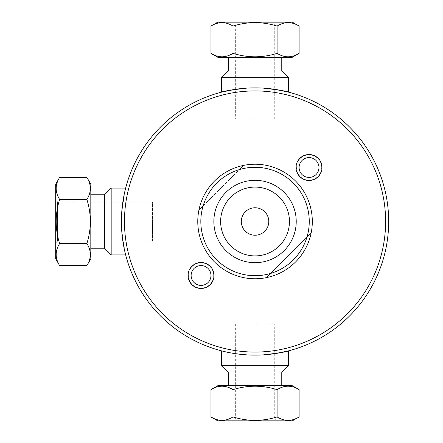 <?xml version="1.0" encoding="UTF-8"?>
<svg xmlns="http://www.w3.org/2000/svg" width="443" height="443" viewBox="0 0 443 443"><rect width="100%" height="100%" fill="white"/><g stroke="black" fill="none" stroke-linecap="round" stroke-linejoin="round"><path stroke-width="0.33" stroke-dasharray="2.21 1.66" d="M152.508 241.191L152.508 201.809L152.508 241.191L57.496 241.191L57.496 201.809L57.496 241.191L55.691 242.997L55.691 200.003L55.691 242.997M152.508 201.809L57.496 201.809L55.691 200.003M235.349 118.962L274.732 118.962L235.349 118.962L235.349 23.955L274.732 23.955L235.349 23.955L233.544 22.15L276.537 22.15L233.544 22.15M274.732 118.962L274.732 23.955L276.537 22.15M274.732 324.038L235.349 324.038L274.732 324.038L274.732 419.045L235.349 419.045L274.732 419.045L276.537 420.85L233.544 420.85L276.537 420.85M235.349 324.038L235.349 419.045L233.544 420.85M255.041 207.756A13.744 13.744 0 0 1 266.946 228.372A13.744 13.744 0 0 1 243.141 228.372A13.744 13.744 0 0 1 255.041 207.756M263.424 354.865L246.662 354.865L263.424 354.865L246.662 354.865L263.424 354.865L274.732 353.669M274.732 89.331L263.424 88.135L255.041 87.875L246.662 88.135L263.424 88.135L246.662 88.135L235.349 89.331M255.041 355.125A133.625 133.625 0 0 1 139.318 154.685A133.625 133.625 0 0 1 370.769 154.685A133.625 133.625 0 0 1 255.041 355.125M231.418 353.021L224.186 351.515L231.418 353.021M235.349 353.669L246.662 354.865M122.03 208.692L125.026 190.645L121.675 213.122L121.415 221.5L121.675 229.878L125.026 252.355L122.03 234.308M121.675 229.878L121.675 213.122M246.662 88.135L263.424 88.135M255.041 187.096A34.404 34.404 0 0 1 284.838 238.705A34.404 34.404 0 0 1 225.243 238.705A34.404 34.404 0 0 1 255.041 187.096A34.404 34.404 0 0 1 284.838 238.705A34.404 34.404 0 0 1 225.243 238.705A34.404 34.404 0 0 1 255.041 187.096M255.041 180.312A41.188 41.188 0 0 0 219.374 242.094A41.188 41.188 0 0 0 290.708 242.094A41.188 41.188 0 0 0 255.041 180.312M203.104 205.94L243.678 165.372A57.269 57.269 0 0 1 311.174 232.863L266.404 277.628C288.515 273.364 306.905 254.974 311.174 232.863L266.404 277.628A57.269 57.269 0 0 1 198.913 210.137L203.104 205.94A54.212 54.212 0 0 0 270.601 273.436M306.977 237.06A54.212 54.212 0 0 0 239.486 169.564M243.678 165.372C221.566 169.636 203.176 188.026 198.913 210.137L243.678 165.372M255.041 278.769A57.269 57.269 0 0 0 304.64 192.866A57.269 57.269 0 0 0 205.447 192.866A57.269 57.269 0 0 0 255.041 278.769A57.269 57.269 0 0 0 304.64 192.866A57.269 57.269 0 0 0 205.447 192.866A57.269 57.269 0 0 0 255.041 278.769M210.973 275.496A9.929 9.929 0 0 1 196.083 284.09A9.929 9.929 0 0 1 196.083 266.896A9.929 9.929 0 0 1 210.973 275.496M318.96 167.504A9.929 9.929 0 0 1 304.07 176.104A9.929 9.929 0 0 1 304.07 158.91A9.929 9.929 0 0 1 318.96 167.504M213.676 275.496A12.625 12.625 0 0 0 194.737 264.56A12.625 12.625 0 0 0 194.737 286.427A12.625 12.625 0 0 0 213.676 275.496M321.662 167.504A12.625 12.625 0 0 0 302.724 156.573A12.625 12.625 0 0 0 302.724 178.44A12.625 12.625 0 0 0 321.662 167.504M255.041 352.074A130.574 130.574 0 0 0 368.122 156.213A130.574 130.574 0 0 0 141.959 156.213A130.574 130.574 0 0 0 255.041 352.074M255.041 255.904A34.404 34.404 0 0 0 284.838 204.295A34.404 34.404 0 0 0 225.243 204.295A34.404 34.404 0 0 0 255.041 255.904M59.611 177.427C55.032 184.764 55.032 192.107 59.611 199.444L86.894 199.444C91.479 192.107 91.479 184.764 86.894 177.427L59.611 177.427M59.611 199.483C55.032 214.163 55.032 228.837 59.611 243.517L86.894 243.517C91.479 228.837 91.479 214.163 86.894 199.483L59.611 199.444M59.611 243.556C55.032 250.893 55.032 258.236 59.611 265.573L86.894 265.573C91.479 258.236 91.479 250.893 86.894 243.556L59.611 243.517M90.815 258.778L90.815 184.222M55.691 258.778L55.691 184.222M111.176 188.092L111.176 254.908M104.559 248.29L104.559 194.71M104.559 248.224L104.559 194.776L104.559 248.224M90.815 248.224L90.815 194.776L90.815 248.224M299.114 26.071C291.776 21.491 284.434 21.491 277.096 26.071L277.096 53.354C284.434 57.933 291.776 57.933 299.114 53.354L299.114 26.071M277.058 26.071C262.378 21.491 247.703 21.491 233.029 26.071L233.029 53.354C247.703 57.933 262.378 57.933 277.058 53.354L277.096 26.071M232.985 26.071C225.648 21.491 218.31 21.491 210.968 26.071L210.968 53.354C218.31 57.933 225.648 57.933 232.985 53.354L233.029 26.071M217.762 57.274L292.319 57.274M217.762 22.15L292.319 22.15M288.448 77.636L221.633 77.636M228.25 71.018L281.837 71.018M228.317 71.018L281.765 71.018L228.317 71.018M228.317 57.274L281.765 57.274L228.317 57.274M210.968 416.929C218.31 421.509 225.648 421.509 232.985 416.929L232.985 389.646C225.648 385.067 218.31 385.067 210.968 389.646L210.968 416.929M233.029 416.929C247.703 421.509 262.378 421.509 277.058 416.929L277.058 389.646C262.378 385.067 247.703 385.067 233.029 389.646L232.985 416.929M277.096 416.929C284.434 421.509 291.776 421.509 299.114 416.929L299.114 389.646C291.776 385.067 284.434 385.067 277.096 389.646L277.058 416.929M292.319 385.726L217.762 385.726M292.319 420.85L217.762 420.85M221.633 365.364L288.448 365.364M281.837 371.982L228.25 371.982M281.765 371.982L228.317 371.982L281.765 371.982M281.765 385.726L228.317 385.726L281.765 385.726"/><path stroke-width="0.66" d="M255.041 207.756A13.744 13.744 0 0 0 241.297 221.5A13.744 13.744 0 0 0 255.041 235.244A13.744 13.744 0 0 0 268.785 221.5A13.744 13.744 0 0 0 255.041 207.756M255.041 355.125A133.625 133.625 0 0 0 370.769 154.685A133.625 133.625 0 0 0 139.318 154.685A133.625 133.625 0 0 0 255.041 355.125M274.732 353.669L288.448 350.884L288.448 365.364L221.633 365.364L221.633 350.884L224.186 351.515L221.633 350.884M263.424 354.865C279.123 353.032 287.468 351.703 288.448 350.884C287.468 351.703 279.123 353.032 263.424 354.865M246.662 354.865L235.349 353.669M121.675 213.122L122.03 208.692M125.026 190.645L125.657 188.092L125.026 190.645M125.026 252.355L125.657 254.908L125.026 252.355M122.03 234.308L121.675 229.878M263.424 88.135C279.123 89.968 287.468 91.297 288.448 92.116C287.468 91.297 279.123 89.968 263.424 88.135M288.448 77.636L281.837 71.018L228.25 71.018L221.633 77.636L288.448 77.636L288.448 92.116L274.732 89.331M235.349 89.331L221.633 92.116L221.633 77.636M246.662 88.135C230.958 89.968 222.619 91.297 221.633 92.116C222.619 91.297 230.958 89.968 246.662 88.135M191.121 275.496A9.929 9.929 0 0 1 201.05 265.567A9.929 9.929 0 0 1 210.973 275.496A9.929 9.929 0 0 1 201.05 285.419A9.929 9.929 0 0 1 191.121 275.496M188.065 275.496A12.98 12.98 0 0 0 207.54 286.737A12.98 12.98 0 0 0 207.54 264.249A12.98 12.98 0 0 0 188.065 275.496M255.041 352.074A130.574 130.574 0 0 1 141.959 156.213A130.574 130.574 0 0 1 368.122 156.213A130.574 130.574 0 0 1 255.041 352.074M296.051 167.504A12.98 12.98 0 0 0 315.527 178.75A12.98 12.98 0 0 0 315.527 156.263A12.98 12.98 0 0 0 296.051 167.504M299.108 167.504A9.929 9.929 0 0 1 309.037 157.581A9.929 9.929 0 0 1 318.96 167.504A9.929 9.929 0 0 1 309.037 177.433A9.929 9.929 0 0 1 299.108 167.504M255.041 278.769A57.269 57.269 0 0 0 304.64 192.866A57.269 57.269 0 0 0 205.447 192.866A57.269 57.269 0 0 0 255.041 278.769M255.041 275.712A54.212 54.212 0 0 1 208.088 194.394A54.212 54.212 0 0 1 301.993 194.394A54.212 54.212 0 0 1 255.041 275.712M255.041 262.688A41.188 41.188 0 0 1 219.374 200.906A41.188 41.188 0 0 1 290.708 200.906A41.188 41.188 0 0 1 255.041 262.688M255.041 255.904A34.404 34.404 0 0 0 284.838 204.295A34.404 34.404 0 0 0 225.243 204.295A34.404 34.404 0 0 0 255.041 255.904M59.611 199.444C55.032 192.107 55.032 184.764 59.611 177.427L86.894 177.427C91.479 184.764 91.479 192.107 86.894 199.444L59.611 199.444L86.894 199.483C91.479 214.163 91.479 228.837 86.894 243.517L86.894 243.556C91.479 250.893 91.479 258.236 86.894 265.573L59.611 265.573C55.032 258.236 55.032 250.893 59.611 243.556L86.894 243.556M90.815 184.222L90.815 258.778L86.894 265.573L59.611 265.573L55.691 258.778L55.691 184.222L59.611 177.427L86.894 177.427L90.815 184.222M86.894 243.517L59.611 243.556M59.611 243.517C55.032 228.837 55.032 214.163 59.611 199.483M111.176 254.908L111.176 188.092L104.559 194.71L104.559 248.29L111.176 254.908L125.657 254.908M90.815 248.224L104.559 248.224M277.096 26.071C284.434 21.491 291.776 21.491 299.114 26.071L299.114 53.354C291.776 57.933 284.434 57.933 277.096 53.354L277.096 26.071L277.058 53.354C262.378 57.933 247.703 57.933 233.029 53.354L232.985 53.354C225.648 57.933 218.31 57.933 210.968 53.354L210.968 26.071C218.31 21.491 225.648 21.491 232.985 26.071L232.985 53.354M292.319 57.274L217.762 57.274L210.968 53.354L210.968 26.071L217.762 22.15L292.319 22.15L299.114 26.071L299.114 53.354L292.319 57.274M233.029 53.354L232.985 26.071M233.029 26.071C247.703 21.491 262.378 21.491 277.058 26.071M228.317 57.274L228.317 71.018M232.985 416.929C225.648 421.509 218.31 421.509 210.968 416.929L210.968 389.646C218.31 385.067 225.648 385.067 232.985 389.646L232.985 416.929L233.029 389.646C247.703 385.067 262.378 385.067 277.058 389.646L277.096 389.646C284.434 385.067 291.776 385.067 299.114 389.646L299.114 416.929C291.776 421.509 284.434 421.509 277.096 416.929L277.096 389.646M217.762 385.726L292.319 385.726L299.114 389.646L299.114 416.929L292.319 420.85L217.762 420.85L210.968 416.929L210.968 389.646L217.762 385.726M277.058 389.646L277.096 416.929M277.058 416.929C262.378 421.509 247.703 421.509 233.029 416.929M221.633 365.364L228.25 371.982L281.837 371.982L288.448 365.364M281.765 385.726L281.765 371.982M111.176 188.092L125.657 188.092M90.815 194.776L104.559 194.776M281.765 57.274L281.765 71.018M228.317 385.726L228.317 371.982"/></g></svg>
